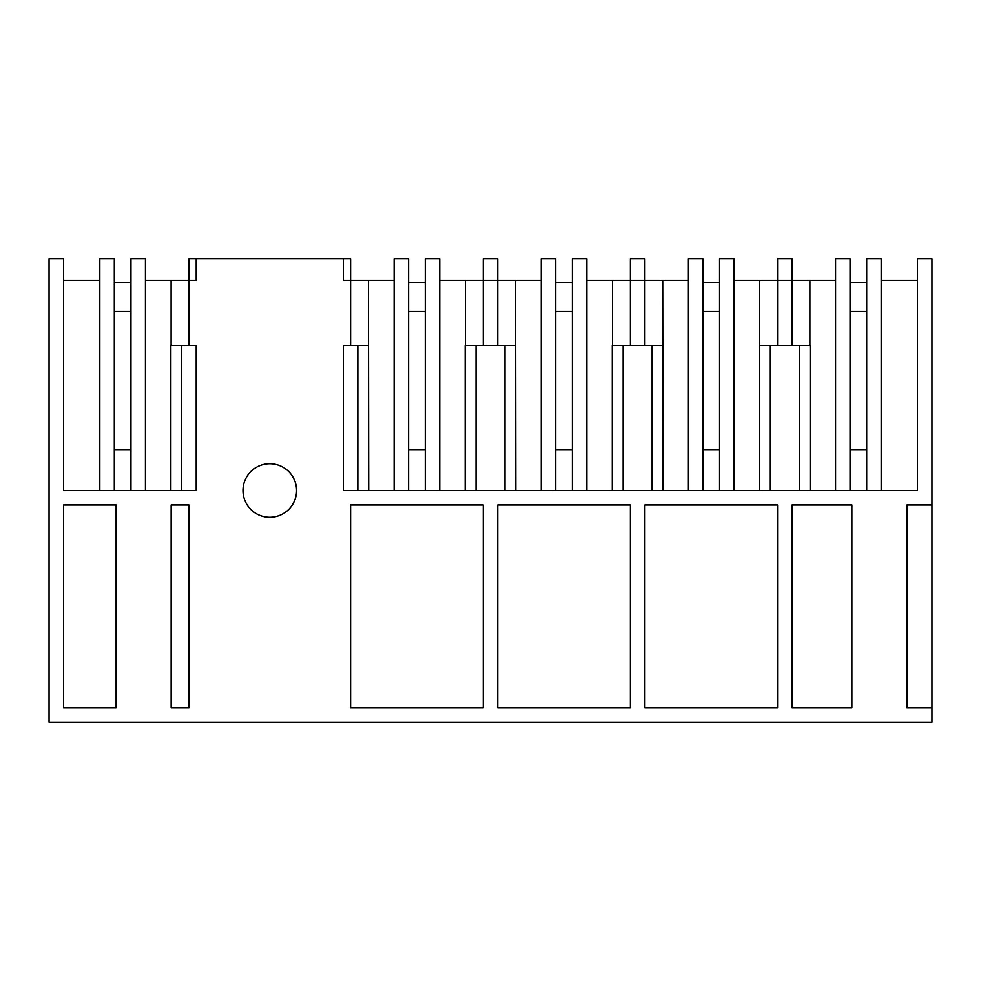 <?xml version="1.0" encoding="UTF-8"?>
<svg xmlns="http://www.w3.org/2000/svg" width="981" height="981" viewBox="0 0 981 981"><rect width="100%" height="100%" fill="white"/><g stroke="black" fill="none" stroke-linecap="round" stroke-linejoin="round"><path stroke-width="1.47" d="M63.532 258.763L63.532 490.5L196.2 490.5L196.2 345.668L188.953 345.668L188.953 280.492L196.2 280.492L196.2 258.763L343.35 258.763L343.35 280.492L350.597 280.492L350.597 345.668L343.35 345.668L343.35 490.5L917.468 490.5L917.468 258.763L931.95 258.763L931.95 504.982L906.898 504.982L906.898 707.755L931.95 707.755L931.95 722.237L49.05 722.237L49.05 258.763L63.532 258.763M63.532 280.492L99.817 280.492M145.433 280.492L188.953 280.492L188.953 258.763L196.2 258.763L196.2 280.492M196.2 345.668L196.2 490.5M116.114 504.982L116.114 707.755L63.532 707.755L63.532 504.982L116.114 504.982M497.747 504.982L630.403 504.982L630.403 707.755L497.747 707.755L497.747 504.982M792.047 504.982L792.047 707.755L851.864 707.755L851.864 504.982L792.047 504.982M644.897 504.982L777.553 504.982L777.553 707.755L644.897 707.755L644.897 504.982M483.253 504.982L483.253 707.755L350.597 707.755L350.597 504.982L483.253 504.982M296.569 490.5A26.794 26.794 0 0 0 269.775 463.706A26.794 26.794 0 0 0 242.981 490.5A26.794 26.794 0 0 0 269.775 517.294A26.794 26.794 0 0 0 296.569 490.5M188.953 504.982L188.953 707.755L171.148 707.755L171.148 504.982L188.953 504.982M394.117 280.492L350.597 280.492L350.597 258.763L343.35 258.763L343.35 280.492M114.299 490.5L114.299 258.763L99.817 258.763L99.817 490.5M181.718 490.5L181.718 345.668M170.853 490.5L170.853 345.668L188.953 345.668M171.111 280.492L171.111 345.668M130.951 490.5L130.951 258.763L145.433 258.763L145.433 490.5M114.299 449.948L130.951 449.948M759.453 490.5L759.453 345.668L792.047 345.668L792.047 258.763L777.553 258.763L777.553 280.492L835.567 280.492M734.033 280.492L777.553 280.492L777.553 345.668M770.318 490.5L770.318 345.668M759.711 280.492L759.711 345.668M719.551 490.5L719.551 258.763L734.033 258.763L734.033 490.5M702.899 449.948L719.551 449.948M688.417 490.5L688.417 258.763L702.899 258.763L702.899 490.5M662.997 490.5L662.739 280.492L688.417 280.492M652.132 490.5L652.132 345.668M586.883 280.492L630.403 280.492L630.403 258.763L644.897 258.763L644.897 280.492L662.739 280.492M792.047 345.668L810.147 345.668L810.147 490.5M644.897 345.668L630.403 345.668L630.403 280.492L644.897 280.492L644.897 345.668L662.739 345.668M612.303 490.5L612.303 345.668L630.403 345.668M623.168 490.5L623.168 345.668M612.561 280.492L612.561 345.668M572.401 490.5L572.401 258.763L586.883 258.763L586.883 490.5M555.749 449.948L572.401 449.948M541.267 490.5L541.267 258.763L555.749 258.763L555.749 490.5M515.847 490.5L515.589 280.492L541.267 280.492M504.982 490.5L504.982 345.668M439.733 280.492L483.253 280.492L483.253 258.763L497.747 258.763L497.747 280.492L515.589 280.492M497.747 345.668L483.253 345.668L483.253 280.492L497.747 280.492L497.747 345.668L515.589 345.668M465.153 490.5L465.153 345.668L483.253 345.668M476.018 490.5L476.018 345.668M465.411 280.492L465.411 345.668M425.251 490.5L425.251 258.763L439.733 258.763L439.733 490.5M408.599 449.948L425.251 449.948M394.117 490.5L394.117 258.763L408.599 258.763L408.599 490.5M368.697 490.5L368.439 280.492M357.832 490.5L357.832 345.668M343.35 490.5L343.35 345.668M350.597 345.668L368.439 345.668M931.95 504.982L931.95 707.755M881.183 280.492L917.468 280.492M866.701 490.5L866.701 258.763L881.183 258.763L881.183 490.5M850.049 449.948L866.701 449.948M835.567 490.5L835.567 258.763L850.049 258.763L850.049 490.5M809.889 280.492L809.889 345.668M799.282 490.5L799.282 345.668M114.299 311.492L130.951 311.492L130.951 282.516L114.299 282.516M850.049 311.492L866.701 311.492L866.701 282.516L850.049 282.516M702.899 311.492L719.551 311.492L719.551 282.516L702.899 282.516M555.749 311.492L572.401 311.492L572.401 282.516L555.749 282.516M408.599 311.492L425.251 311.492L425.251 282.516L408.599 282.516"/></g></svg>
